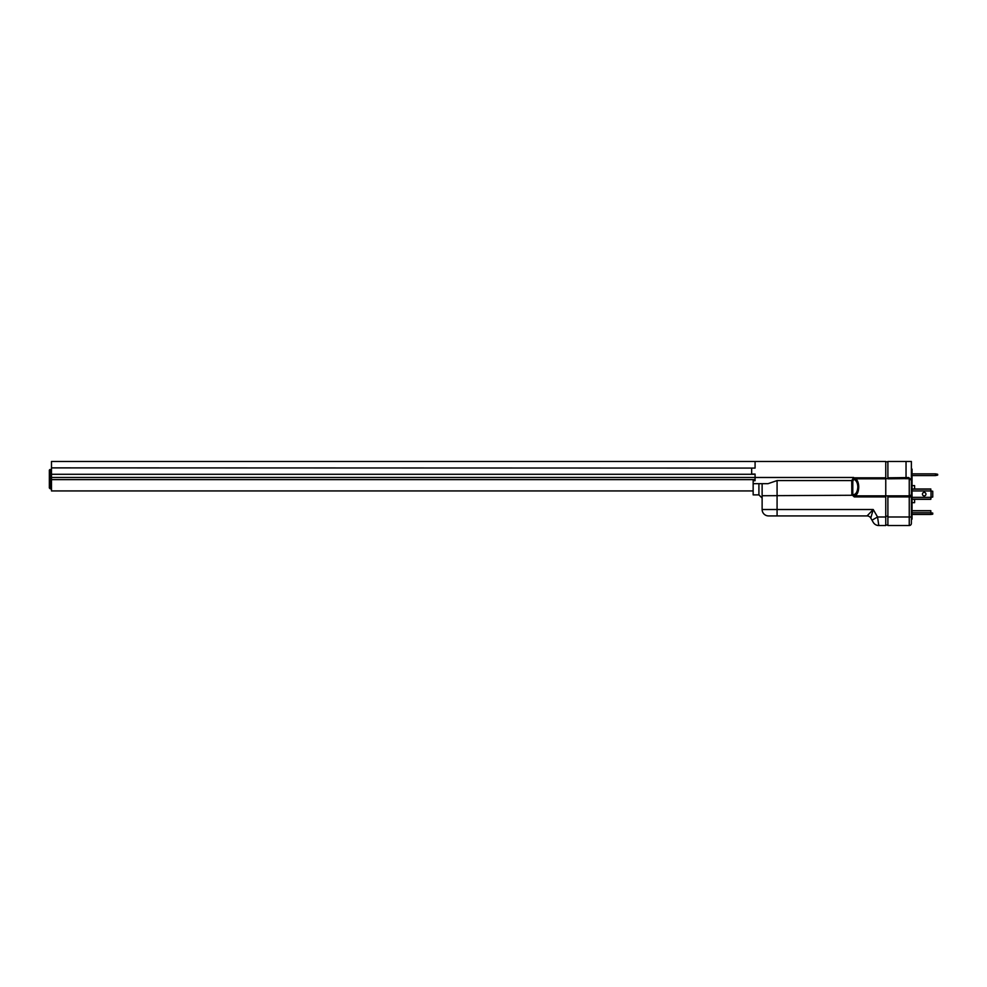 <?xml version="1.0" encoding="UTF-8"?>
<svg xmlns="http://www.w3.org/2000/svg" width="987" height="987" viewBox="0 0 987 987"><rect width="100%" height="100%" fill="white"/><g stroke="black" fill="none" stroke-linecap="round" stroke-linejoin="round"><path stroke-width="1.48" d="M911.383 468.517L912.025 469.158L912.025 519.125L911.383 519.767M912.025 485.604L914.591 485.604L914.591 488.972M914.591 499.311L914.591 502.679L912.025 502.679M758.917 483.679L758.917 494.882L753.155 494.882L753.155 480.694L755.08 480.694L755.08 474.068L751.662 474.068L751.662 468.085L755.08 468.085L755.08 461.472L885.758 461.472L885.758 496.917L854.298 496.917L851.843 494.697L854.298 495.844L885.758 495.844L885.758 478.609L887.893 478.609M885.758 495.844L909.249 495.844A2.134 2.134 0 0 0 911.383 493.71L911.383 523.394A2.134 2.134 0 0 1 909.249 525.528L909.249 516.991L911.383 516.991L911.383 496.917L909.249 496.917L909.249 478.596L887.893 478.818L887.893 477.807L908.719 477.56L911.383 480.472L911.383 493.71M908.719 477.56L911.272 479.781M907.695 478.757L909.249 478.596M907.115 477.77L906.436 477.807M887.893 477.807L887.893 461.472L911.383 461.472L911.383 480.472M887.893 496.917L887.893 516.991L909.249 516.991L909.249 496.917L887.893 496.917L887.893 495.844M887.893 516.991L887.893 525.528L909.249 525.528M931.025 490.971L932.74 491.242L932.74 497.041L931.025 497.312L931.025 490.971L912.025 490.934M912.025 488.972L930.815 488.972L930.815 490.934M931.025 497.312L930.815 499.311L912.025 499.311M924.202 492.377A1.764 1.764 0 0 1 925.954 494.142A1.764 1.764 0 0 1 924.202 495.906A1.764 1.764 0 0 1 922.438 494.142A1.764 1.764 0 0 1 924.202 492.377M912.025 510.698L930.815 510.698L930.815 514.474L932.74 514.178L932.74 513.067L930.815 512.771M912.025 510.834L930.815 510.834M930.815 514.474L912.025 514.474M885.758 461.793L887.893 461.793M885.758 524.998L887.893 524.998M937.65 474.278L935.516 473.859L935.516 475.561L937.65 475.142L937.65 474.278M935.516 475.561L912.025 475.561M935.516 473.859L912.025 473.859M753.155 483.679L767.997 483.679L777.077 480.583L777.077 509.514L873.236 509.514L867.067 515.917L768.528 515.917A6.403 6.403 0 0 1 762.124 509.514L762.124 483.679M852.99 495.264L762.124 495.733M851.843 494.697L851.719 480.583L853.718 477.486L854.532 478.325L852.817 481.027L852.768 494.709C855.741 494.746 857.432 492.217 857.814 487.097C857.703 483.581 856.704 481.162 854.816 479.83A1.073 0.888 -59.1 0 1 855.741 478.818L854.915 477.807L854.532 478.325M853.2 478.016A1.073 0.703 -150 0 1 854.125 478.769L854.816 479.83M851.892 480.607L852.817 481.027M854.298 496.917L854.298 495.844C857.024 495.252 858.505 492.34 858.739 487.097L858.616 485.049M885.758 478.818L855.741 478.818C857.641 480.361 858.641 483.112 858.739 487.097L857.814 487.097M885.758 496.917L885.758 516.991L877.554 516.991L878.788 525.528A6.403 6.403 0 0 1 873.236 522.333L872.002 520.186L877.554 516.991L873.236 509.514L870.768 518.052A4.269 4.269 0 0 0 867.067 515.917M872.002 520.186L870.768 518.052M753.155 480.694L753.155 479.83L755.08 479.83M851.719 480.583L777.077 480.583M755.08 474.068L755.08 477.486L853.718 477.486M885.758 516.991L885.758 525.528L878.788 525.528M858.271 483.198L857.876 481.89M857.444 480.928L856.926 480.04M51.484 467.875L51.484 461.472L755.08 461.472L755.08 468.085L51.484 467.875L51.484 490.934L753.155 490.934M51.484 477.486L755.08 477.486L755.08 479.62L51.484 479.62M51.484 474.278L755.08 474.278M50.201 476.955L50.201 488.799L49.35 487.948L49.35 470.12L49.992 469.479L49.992 476.955L51.484 476.955M906.041 461.472L906.041 478.818M930.815 489.133L912.025 489.133M930.815 499.151L912.025 499.151M930.815 497.349L912.025 497.349M930.815 512.808L912.025 512.808M885.758 516.238L887.893 516.238M762.124 509.514L777.077 509.514L777.077 515.917M854.915 477.807L885.758 477.807M758.917 494.882L762.124 498.09M50.201 488.799L51.484 488.799M49.35 470.12L51.484 469.479M49.35 476.314L49.992 476.955"/></g></svg>
